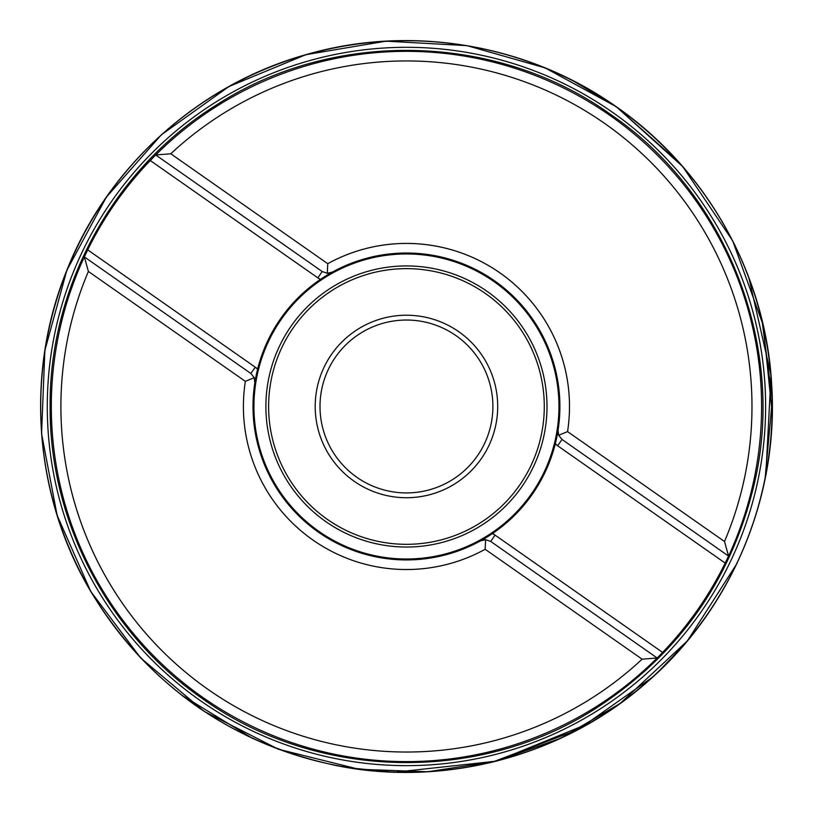 <?xml version="1.0" encoding="UTF-8"?>
<svg xmlns="http://www.w3.org/2000/svg" width="813" height="813" viewBox="0 0 813 813"><rect width="100%" height="100%" fill="white"/><g stroke="black" fill="none" stroke-linecap="round" stroke-linejoin="round"><path stroke-width="1.22" d="M642.118 659.18L485.148 549.273A163.037 163.037 0 0 1 245.353 381.358A163.037 163.037 0 0 0 485.158 549.263L485.595 539.68L490.666 541.407L657.178 657.991L642.118 659.18A345.535 345.535 0 0 1 88.383 271.451L84.349 256.898A355.139 355.139 0 0 0 657.178 657.991L662.636 652.433A355.139 355.139 0 0 0 725.186 563.094L557.637 445.768A17.286 17.286 0 0 1 555.289 443.796L557.637 445.768L562.037 439.477L558.683 435.301A9.604 9.604 0 0 1 558.064 430.128L558.683 435.301L567.545 431.612A163.037 163.037 0 0 0 327.741 263.686L170.781 153.779A345.535 345.535 0 0 1 724.505 541.509L567.545 431.601A163.037 163.037 0 0 0 327.741 263.697L327.304 273.28A9.604 9.604 0 0 0 332.375 272.101L327.304 273.28A9.604 9.604 0 0 0 332.375 272.101A153.444 153.444 0 0 1 558.064 430.128L555.218 444.071A153.444 153.444 0 0 1 492.658 533.419L480.524 540.858L485.595 539.68A9.604 9.604 0 0 0 480.524 540.858A153.444 153.444 0 0 1 318.432 532.18A153.444 153.444 0 0 0 492.414 533.582L495.076 535.117A17.286 17.286 0 0 0 492.414 533.582M170.781 153.779L155.72 154.968A355.139 355.139 0 0 1 728.55 556.062L724.505 541.509M88.383 271.451L245.353 381.358L254.215 377.659L254.835 382.832A153.444 153.444 0 0 0 318.432 532.18A153.444 153.444 0 0 1 257.609 369.163L257.68 368.889A153.444 153.444 0 0 1 320.241 279.54L332.375 272.101M320.241 279.54L317.822 277.853L322.222 271.552L155.72 154.968L150.263 160.527A355.139 355.139 0 0 0 87.702 249.865L84.349 256.898L250.851 373.482L254.215 377.659A9.604 9.604 0 0 1 254.835 382.832L257.609 369.163L255.262 367.191A17.286 17.286 0 0 1 257.609 369.163M725.186 563.094L728.55 556.062L562.037 439.477M320.474 279.377A17.286 17.286 0 0 1 317.822 277.853L320.474 279.377A153.444 153.444 0 0 1 555.289 443.796M318.96 531.417A152.529 152.529 0 0 0 558.389 419.772A152.529 152.529 0 0 0 341.988 268.249A152.529 152.529 0 0 0 318.96 531.417M354.112 481.225A91.249 91.249 0 0 1 367.883 323.777A91.249 91.249 0 0 1 497.353 414.437A91.249 91.249 0 0 1 354.112 481.225M356.866 477.292A86.452 86.452 0 0 0 492.566 414.01A86.452 86.452 0 0 0 369.915 328.127A86.452 86.452 0 0 0 356.866 477.292M322.222 271.552L327.304 273.28M616.234 106.879L616.224 106.889A365.728 365.728 0 0 1 575.319 730.887A365.728 365.728 0 0 1 40.711 406.48A365.728 365.728 0 0 1 616.224 106.889L616.234 106.879M87.702 249.865L257.68 368.889M492.658 533.419L662.636 652.433M557.637 445.768L555.218 444.071M325.83 521.621A140.558 140.558 0 0 1 347.049 279.093A140.558 140.558 0 0 1 546.468 418.736A140.558 140.558 0 0 1 325.83 521.621M327.385 519.395A137.844 137.844 0 0 0 543.765 418.492A137.844 137.844 0 0 0 348.198 281.552A137.844 137.844 0 0 0 327.385 519.395M255.262 367.191L250.851 373.482M317.822 277.853L150.263 160.527M490.666 541.407L495.076 535.117M558.683 435.301A9.604 9.604 0 0 1 558.064 430.128M485.595 539.68A9.604 9.604 0 0 0 480.524 540.858M254.215 377.659A9.604 9.604 0 0 1 254.835 382.832M610.837 114.582C727.249 193.972 786.537 346.429 754.342 483.603C731.751 578.775 679.607 653.245 597.911 707.015C480.016 784.179 316.481 780.612 202.061 698.377C107.936 633.429 49.278 520.859 50.121 406.48C49.126 286.837 113.586 169.439 214.988 105.944C332.883 28.78 496.418 32.347 610.837 114.582M47.276 406.48A359.173 359.173 0 0 1 586.031 95.426A359.173 359.173 0 0 1 586.031 717.533A359.173 359.173 0 0 1 47.276 406.48M679.241 162.641L616.315 106.757L572.128 80.253M182.325 695.704L200.293 708.763M348.482 767.757L392.557 772.106M463.105 767.96L491.316 762.391M657.199 672.94L683.662 645.288M734.789 245.028L722.046 221.349M181.126 694.769L252.609 738.458M394.966 772.198L496.397 761.151L590.208 722.879M765.003 479.416L772.289 399.732L761.964 319.926M492.241 762.177L578.145 729.596L652.859 676.965M765.846 475.107L771.009 375.24L748.722 277.162M772.269 413.959L763.143 324.966L732.706 240.851L682.768 166.645L616.315 106.757L545.056 67.855L466.987 45.63L385.931 41.168L305.881 54.684L229.032 86.473L161.36 134.795L106.351 197.153L66.829 270.323L44.857 350.525L41.565 433.624L57.113 515.31L90.71 591.376L140.619 657.9L204.256 711.436L278.331 749.21L359.031 769.291L427.851 771.75L495.92 761.263L560.818 738.214L620.238 703.418L687.371 640.918L736.842 563.694M616.315 106.757C527.627 43.892 410.23 24.197 305.881 54.684C198.585 84.633 107.641 166.675 66.829 270.323C24.746 373.462 33.821 495.605 90.71 591.376C147.641 684.627 229.51 742.706 336.338 765.592C445.544 787.614 563.816 755.805 647.239 681.975C731.558 609.191 778.915 496.235 771.71 385.077C765.927 275.018 706.964 169.429 616.315 106.757"/></g></svg>
